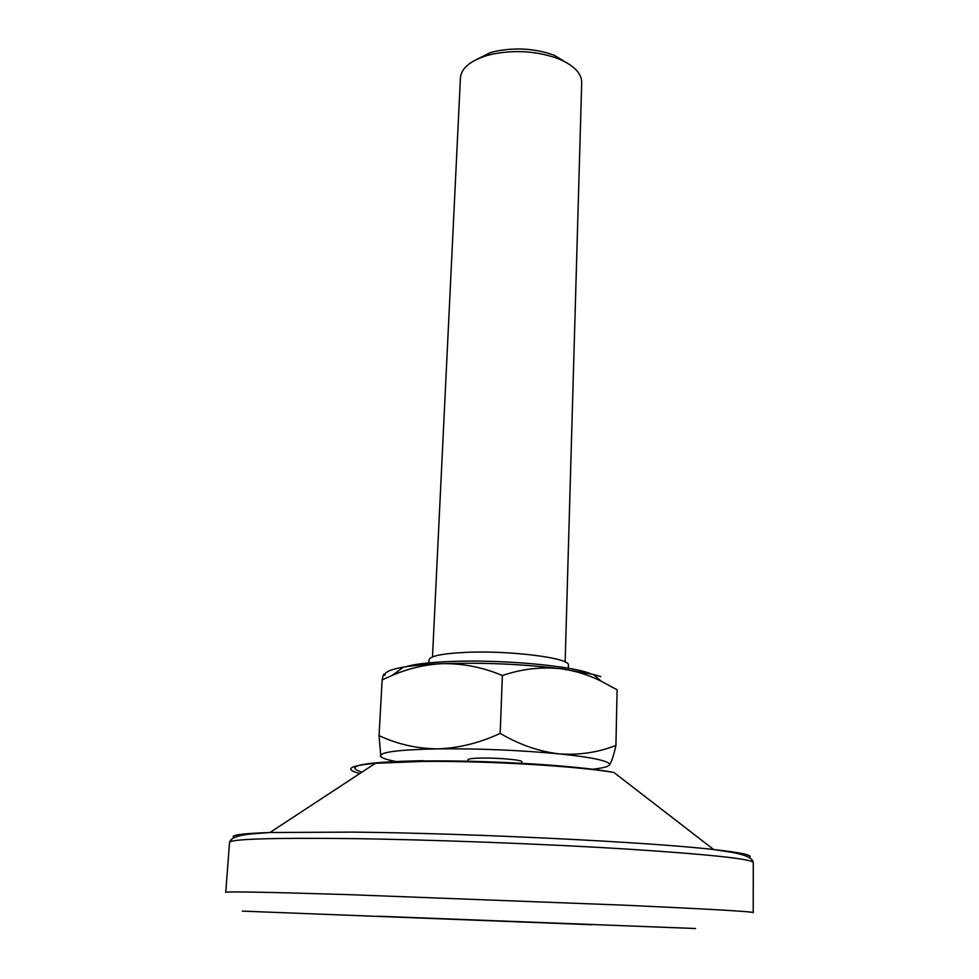 <?xml version="1.0" encoding="UTF-8"?>
<svg xmlns="http://www.w3.org/2000/svg" width="979" height="979" viewBox="0 0 979 979"><rect width="100%" height="100%" fill="white"/><g stroke="black" fill="none" stroke-linecap="round" stroke-linejoin="round"><path stroke-width="1.47" d="M429.022 659.968L429.022 659.883C429.94 656.101 441.884 653.605 464.841 652.418C509.3 650.142 571.124 658.072 568.371 665.231L568.42 668.241M565.14 662.012L581.71 82.481C581.575 73.058 573.596 65.079 557.761 58.532C537.006 51.104 515.211 49.648 492.4 54.151L486.147 55.791C469.859 61.09 461.28 68.444 460.424 77.831L432.498 656.909M473.31 61.175L489.965 52.768L495.582 51.287C516.031 47.237 535.562 48.558 554.187 55.24L570.145 64.895M521.783 763.29L521.831 761.735C522.737 760.01 499.082 757.795 482.084 758.064C473.102 758.211 468.415 758.749 468.023 759.667L467.95 761.221M405.453 666.821C414.105 664.19 428.606 662.428 448.957 661.547C499.767 659.185 572.642 665.732 591.34 673.968M594.412 675.363L597.802 678.276M592.564 769.249L597.202 768.662C603.59 767.756 607.518 766.679 608.987 765.431C610.933 763.657 607.592 761.735 598.952 759.667C590.031 757.587 576.668 755.641 558.825 753.854C578.76 755.335 597.79 752.533 615.926 745.435C613.527 756.388 611.226 763.057 608.987 765.431L608.742 765.627M615.926 745.435L617.088 689.803L601.192 681.188C588.514 674.886 575.224 670.75 561.31 668.779C541.656 666.626 522.015 668.865 502.374 675.522L500.183 733.369C519.188 744.591 538.731 751.419 558.825 753.854C519.335 750.147 479 748.482 437.821 748.862C458.87 748.115 479.649 742.951 500.183 733.369M380.819 756.657L379.057 735.621C397.425 744.248 417.017 748.666 437.821 748.862C399.297 749.657 380.158 752.043 380.427 756.033C381.051 757.587 385.028 759.178 392.346 760.793L396.923 761.723M502.374 675.522C482.733 667.213 462.541 663.272 441.81 663.676C424.813 664.606 408.231 668.535 392.077 675.473L382.153 679.854L379.057 735.621M382.153 679.854C383.291 674.127 384.196 672.634 384.869 675.375C384.27 672.169 390.462 669.428 403.421 667.152L392.077 675.461M600.886 676.611L593.335 674.445L561.31 668.779C522.345 664.043 482.512 662.342 441.81 663.676C426.073 664.337 413.273 665.487 403.421 667.152M398.673 670.627L402.283 667.984M378.934 916.246L695.567 928.52L378.934 916.246M234.165 837.645C229.38 835.234 241.311 833.521 269.959 832.505L375.434 763.29C387.843 762.005 403.458 761.246 422.267 760.989C485.192 760.071 574.551 765.076 613.87 772.443C575.554 765.933 484.678 760.646 421.692 761.466L375.434 763.29C348.965 765.823 343.764 769.225 359.831 773.52M753.255 862.572C752.007 858.938 709.322 854.398 625.177 848.952C542.807 843.886 431.445 839.676 350.825 838.587C270.779 837.73 230.359 839.027 229.539 842.454L225.745 892.334C226.357 891.379 266.949 892.126 347.533 894.598L624.1 905.171C708.943 909.063 751.97 911.535 753.218 912.599L753.255 862.572C752.839 858.302 745.9 854.924 732.439 852.44L713.728 849.552C742.217 852.758 753.977 855.377 749.008 857.42M229.539 842.454C230.285 838.232 237.469 835.393 251.077 833.949L269.959 832.505L353.15 832.113C470.801 833.264 649.591 842.124 713.728 849.552L613.87 772.443M592.148 924.739L242.327 911.119L592.148 924.739M361.936 772.15C342.589 765.847 362.94 762.029 423.001 760.683M429.022 659.883L428.741 662.881M554.187 55.24L557.761 58.532M593.335 674.445L601.192 681.188M489.965 52.768L486.147 55.791"/></g></svg>
